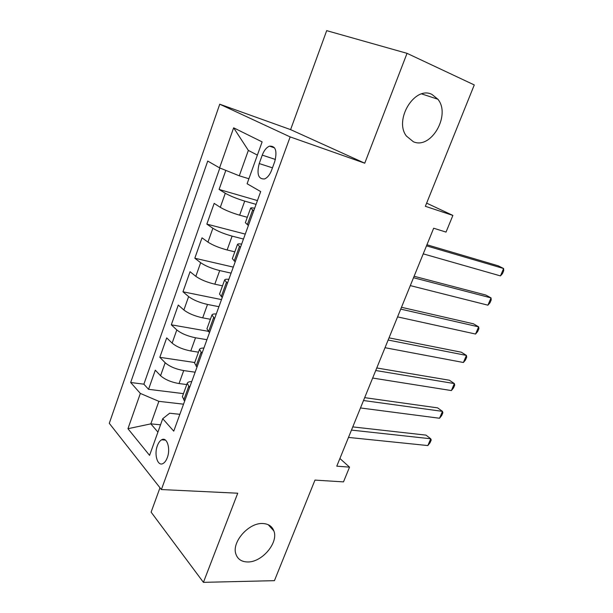 <?xml version="1.0" encoding="UTF-8"?>
<svg xmlns="http://www.w3.org/2000/svg" width="613" height="613" viewBox="0 0 613 613"><rect width="100%" height="100%" fill="white"/><g stroke="black" fill="none" stroke-linecap="round" stroke-linejoin="round"><path stroke-width="0.92" d="M262.808 523.525C268.44 523.808 272.134 526.291 273.888 530.973C278.647 542.681 261.989 562.428 247.652 561.96C241.614 561.853 237.698 559.24 235.898 554.114C231.415 542.183 248.832 522.46 262.808 523.525M431.981 94.448L437.904 99.252C451.099 115.175 430.947 149.825 413.338 141.726L406.35 135.994C393.776 119.727 414.894 85.383 431.981 94.448M167.303 457.62C170.851 448.593 166.912 436.502 161.648 439.789C159.893 440.77 158.46 442.755 157.357 445.735C153.871 454.624 157.694 466.822 163.089 463.482C164.797 462.501 166.207 460.547 167.303 457.62M159.985 487.787L151.112 512.139L203.424 582.35L274.432 580.664L314.975 480.102L343.487 481.887L349.533 467.144L339.901 458.501M219.745 104.202L109.283 423.33L161.38 489.549L290.156 136.906L219.745 104.202L290.6 129.627L364.75 163.196L407.032 53.339L326.691 30.65L290.6 129.627M407.032 53.339L474.278 84.939L425.361 206.297L452.877 215.424L426.633 203.133M225.814 170.391L219.086 189.44L257.429 200.574M247.307 217.286L239.645 215.186C231.668 212.841 225.224 210.221 220.297 207.332L214.167 203.378L206.849 224.113L245.261 234.105M234.802 251.843L227.124 249.974C219.148 247.828 212.757 245.208 207.96 242.12L202.014 237.829L194.811 258.226L233.285 267.107M222.504 285.827L214.811 284.187C206.834 282.241 200.505 279.628 195.823 276.333L190.053 271.712L182.965 291.788L221.492 299.596M210.397 319.273L202.696 317.848C194.719 316.093 188.444 313.481 183.877 309.994L178.276 305.059L171.311 324.813L208.037 331.258M198.482 352.176L190.773 350.965C182.797 349.402 176.582 346.782 172.13 343.119L166.698 337.878L159.832 357.318L194.742 362.521M452.877 215.424L446.034 232.089L433.675 228.22L336.775 466.179L349.533 467.144M262.257 155.127L259.215 163.571C256.579 174.207 258.38 179.325 264.601 178.935C267.506 177.67 269.843 174.751 271.613 170.169L274.747 161.564C277.382 150.936 275.628 145.802 269.482 146.155C266.463 147.434 264.057 150.423 262.257 155.127L275.406 159.457M179.854 414.319L169.648 413.223L162.729 418.71L173.747 431.146L260.694 191.585L247.1 183.747L262.126 141.887L233.645 127.818L219.569 167.878L207.73 161.058L130.676 382.504L140.346 393.423L158.874 401.339L150.844 423.867L157.916 432.111M162.729 418.71L149.572 455.367L127.948 428.709L140.346 393.423M195.141 372.198L183.708 370.581C175.739 369.126 169.556 366.513 165.173 362.735L159.832 357.318M186.758 384.566L179.042 383.554L183.708 370.581M206.933 339.702L195.516 337.778C187.54 336.146 181.302 333.526 176.805 329.932L171.311 324.813M218.918 306.692L207.516 304.446C199.539 302.623 193.241 300.002 188.628 296.592L182.965 291.788M231.093 273.137L219.715 270.571C211.738 268.548 205.378 265.927 200.65 262.716L194.811 258.226M243.468 239.032L232.112 236.128C224.136 233.905 217.722 231.285 212.872 228.274L206.849 224.113M256.05 204.367L244.717 201.11C236.741 198.681 230.266 196.06 225.293 193.256L219.086 189.44M219.845 167.993L143.886 384.175L148.545 389.316L183.479 393.63M179.042 383.554C171.065 382.175 164.912 379.554 160.568 375.708L155.296 370.175L148.545 389.316M248.395 225.454L245.346 222.711L250.625 208.144C250.855 207.7 252.188 207.746 254.64 208.267M253.736 210.749L250.625 208.144M240.457 247.323L237.507 244.372C237.79 243.79 239.162 243.706 241.629 244.104M237.507 244.372L232.327 258.686L235.216 261.782M227.415 283.275L224.619 279.988C224.948 279.275 226.35 279.053 228.841 279.336M224.619 279.988L219.523 294.064L222.258 297.489M214.588 318.622L211.945 314.998C212.32 314.155 213.761 313.818 216.266 313.986M211.945 314.998L206.933 328.836L209.516 332.583M201.976 353.364L199.478 349.425C199.899 348.46 201.37 348 203.899 348.061M199.478 349.425L194.551 363.034L196.988 367.095M189.578 387.523L187.226 383.286C187.685 382.198 189.187 381.623 191.739 381.577M187.226 383.286L182.375 396.672L184.674 401.032M257.383 155.097L248.349 150.407L239.292 175.808L219.569 167.878M248.893 178.751L239.292 175.808M364.75 163.196L290.156 136.906M203.424 582.35L237.729 493.212L161.38 489.549M160.537 424.809L150.844 423.867L127.948 428.709M183.532 404.182L158.874 401.339M143.886 384.175L130.676 382.504M248.349 150.407L233.645 127.818M426.495 245.844L503.61 268.517L500.446 275.904L423.231 253.859M426.939 244.763L498.208 265.804L503.61 268.517L503.717 270.701L502.461 273.636L500.446 275.904M413.514 277.72L491.036 297.895L487.917 305.174L410.304 285.612M414.112 276.264L485.749 295.014L491.036 297.895L491.212 299.91L489.971 302.807L487.917 305.174M400.733 309.121L478.638 326.859L475.565 334.039L397.569 316.89M401.477 307.289L473.466 323.817L478.638 326.859L478.883 328.706L477.657 331.564L475.565 334.039M388.136 340.046L466.416 355.417L463.39 362.498L385.018 347.701M389.025 337.855L461.359 352.222L466.416 355.417L466.715 357.111L465.512 359.931L463.39 362.498M375.731 370.505L454.363 383.585L451.375 390.565L372.658 378.052M376.765 367.976L449.413 380.236L454.363 383.585L454.723 385.125L453.528 387.906L451.375 390.565M363.509 400.527L442.471 411.369L439.529 418.25L360.482 407.959M364.681 397.653L437.628 407.875L442.471 411.369L442.892 412.756L441.72 415.499L439.529 418.25M351.464 430.096L430.747 438.77L427.843 445.559L348.483 437.421M352.766 426.901L426.004 435.13L430.747 438.77L431.223 440.011L430.058 442.716L427.843 445.559M190.773 350.965L195.516 337.778M202.696 317.848L207.516 304.446M214.811 284.187L219.715 270.571M227.124 249.974L232.112 236.128M239.645 215.186L244.717 201.11M220.297 207.332L225.293 193.256M160.568 375.708L165.173 362.735M172.13 343.119L176.805 329.932M183.877 309.994L188.628 296.592M195.823 276.333L200.65 262.716M207.96 242.12L212.872 228.274M247.315 224.756L252.64 210.075M234.166 261.023L239.399 246.595M221.239 296.669L226.381 282.486M208.527 331.717L213.585 317.772M196.037 366.176L201.01 352.46M183.747 400.059L188.635 386.573M272.463 167.832L259.215 163.571M273.888 530.973L268.233 524.705M437.904 99.252L421.713 93.912M165.479 440.119L161.648 439.789M274.609 147.894L269.482 146.155"/></g></svg>
